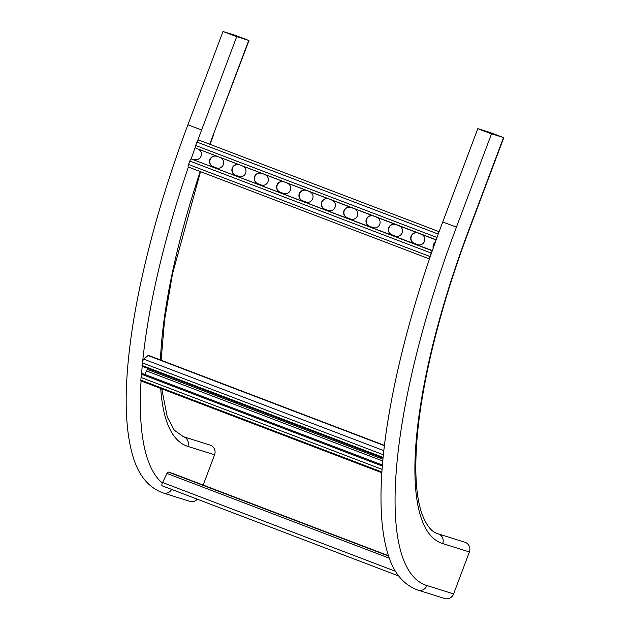 <?xml version="1.0" encoding="UTF-8"?>
<svg xmlns="http://www.w3.org/2000/svg" width="630" height="630" viewBox="0 0 630 630"><rect width="100%" height="100%" fill="white"/><g stroke="black" fill="none" stroke-linecap="round" stroke-linejoin="round"><path stroke-width="0.94" d="M490.613 133.497L478.989 129.071L502.882 137.332L490.613 133.497M482.8 130.654L478.099 128.725L490.108 132.497L503.811 137.686L482.8 130.654M438.236 533.87A7.473 7.174 107.4 0 1 442.701 543.564A306.519 85.885 110.9 0 1 468.452 230.903L468.744 230.982C440.787 305.085 421.777 381.528 417.084 438.267C414.367 472.091 416.052 497.448 422.147 514.348C426.384 525.318 431.44 531.712 437.291 533.547L464.924 542.249A7.473 7.174 107.4 0 1 469.389 551.943L453.616 593.925A7.473 7.174 107.4 0 1 444.67 598.5L417.974 590.121A7.473 7.174 107.4 0 0 426.919 585.546L453.616 593.925M171.636 489.408A7.473 7.174 -72.6 0 1 163.162 492.967L189.851 501.346A7.473 7.174 -72.6 0 0 197.324 499.204M243.731 38.446L223.926 31.854L235.801 36.343L247.81 40.115L243.731 38.446M248.708 40.462L235.297 35.343L222.989 31.5L248.708 40.462L213.641 133.757L249 40.533M203.191 485.069L214.578 454.789A7.473 7.174 -72.6 0 0 210.113 445.095L183.417 436.716A7.473 7.174 -72.6 0 1 187.882 446.41A306.519 85.885 -69.1 0 1 160.721 388.434M190.953 480.659L183.716 477.823L190.953 480.659M235.659 497.7L228.414 494.873L235.659 497.7M280.366 514.749L273.121 511.914L280.366 514.749M325.064 531.791L317.827 528.956L325.064 531.791M369.771 548.832L362.534 546.005L369.771 548.832M388.592 556.014L384.883 554.526L388.521 555.802M347.421 540.312L340.176 537.485L347.421 540.312M302.715 523.27L295.478 520.435L302.715 523.27M258.009 506.221L250.772 503.394L258.009 506.221M213.302 489.179L206.065 486.344L213.302 489.179M388.497 555.715L172.848 473.5A2.489 0.701 110.9 0 0 172.848 473.5A2.489 0.701 110.9 0 0 172.833 473.492L171.919 473.382M162.044 485.754L398.688 575.977L162.052 485.754A2.489 0.701 110.9 0 1 162.044 485.754A2.489 0.701 110.9 0 1 162.571 482.493L166.958 473.437A2.489 0.701 110.9 0 1 168.194 472.035L171.974 473.224M382.449 465.05L142.632 373.621L142.112 374.464A2.489 0.701 110.9 0 0 141.065 377.472L140.852 380.103A2.489 0.701 110.9 0 0 141.049 380.93L381.875 472.752M144.743 374.425L146.625 370.96A1.496 0.417 110.9 0 0 147.16 369.322L147.247 368.211M384.45 445.386L148.42 355.391A2.489 0.701 110.9 0 0 148.018 355.541L143.845 359.171A2.489 0.701 110.9 0 0 142.27 362.849L142.049 365.479A2.489 0.701 110.9 0 0 142.254 366.306L383.072 458.12M432.353 250.622L191.213 158.918A2.489 0.701 110.9 0 0 189.803 161.044L188.52 164.462A2.489 0.701 110.9 0 0 188.299 166.997A2.489 0.701 110.9 0 0 188.307 166.997L429.487 258.954M432.078 251.417A2.489 0.701 110.9 0 0 431.203 253.087L429.92 256.497A2.489 0.701 110.9 0 0 429.534 258.812M216.515 156.224A5.481 5.26 -72.6 0 0 210.058 159.878A5.481 5.26 -72.6 0 0 213.129 166.643L216.704 168.005A5.481 5.26 -72.6 0 0 216.862 168.06M261.214 173.266A5.481 5.26 -72.6 0 0 254.756 176.928A5.481 5.26 -72.6 0 0 257.835 183.684L261.411 185.047A5.481 5.26 -72.6 0 0 261.568 185.102M305.92 190.315A5.481 5.26 -72.6 0 0 299.463 193.969A5.481 5.26 -72.6 0 0 302.542 200.726L306.117 202.096A5.481 5.26 -72.6 0 0 306.267 202.151M350.627 207.357A5.481 5.26 -72.6 0 0 344.169 211.011A5.481 5.26 -72.6 0 0 347.24 217.775L350.823 219.138A5.481 5.26 -72.6 0 0 350.973 219.193M395.333 224.398A5.481 5.26 -72.6 0 0 388.875 228.06A5.481 5.26 -72.6 0 0 391.947 234.817L395.522 236.179A5.481 5.26 -72.6 0 0 395.679 236.234M417.682 232.919A5.481 5.26 -72.6 0 0 411.225 236.581A5.481 5.26 -72.6 0 0 414.304 243.338L417.879 244.7A5.481 5.26 -72.6 0 0 418.029 244.763M372.976 215.877A5.481 5.26 -72.6 0 0 366.518 219.539A5.481 5.26 -72.6 0 0 369.597 226.296L373.173 227.658A5.481 5.26 -72.6 0 0 373.322 227.714M328.277 198.836A5.481 5.26 -72.6 0 0 321.82 202.49A5.481 5.26 -72.6 0 0 324.891 209.255L328.466 210.617A5.481 5.26 -72.6 0 0 328.624 210.672M283.571 181.786A5.481 5.26 -72.6 0 0 277.113 185.448A5.481 5.26 -72.6 0 0 280.185 192.205L283.76 193.567A5.481 5.26 -72.6 0 0 283.917 193.623M238.864 164.745A5.481 5.26 -72.6 0 0 232.407 168.399A5.481 5.26 -72.6 0 0 235.486 175.164L239.061 176.526A5.481 5.26 -72.6 0 0 239.211 176.581M433.369 247.732A5.481 5.26 107.4 0 1 435.165 242.652M216.452 156.201A5.481 5.26 -72.6 0 0 216.436 156.193A5.481 5.26 -72.6 0 0 209.821 159.697A5.481 5.26 -72.6 0 0 212.861 166.556L216.436 167.919A5.481 5.26 -72.6 0 0 223.288 164.65A5.481 5.26 -72.6 0 0 220.555 157.768M261.159 173.242A5.481 5.26 -72.6 0 0 261.135 173.242A5.481 5.26 -72.6 0 0 254.528 176.746A5.481 5.26 -72.6 0 0 257.568 183.598L261.143 184.968A5.481 5.26 -72.6 0 0 267.994 181.7A5.481 5.26 -72.6 0 0 265.261 174.809M305.865 190.291A5.481 5.26 -72.6 0 0 299.226 193.788A5.481 5.26 -72.6 0 0 302.274 200.647L305.849 202.009A5.481 5.26 -72.6 0 0 312.7 198.741A5.481 5.26 -72.6 0 0 309.968 191.859M350.564 207.333A5.481 5.26 -72.6 0 0 350.548 207.325A5.481 5.26 -72.6 0 0 343.933 210.83A5.481 5.26 -72.6 0 0 346.98 217.689L350.556 219.051A5.481 5.26 -72.6 0 0 357.407 215.791A5.481 5.26 -72.6 0 0 354.674 208.9M395.27 224.375A5.481 5.26 -72.6 0 0 395.254 224.375A5.481 5.26 -72.6 0 0 388.639 227.879A5.481 5.26 -72.6 0 0 391.679 234.73L395.254 236.1A5.481 5.26 -72.6 0 0 402.105 232.832A5.481 5.26 -72.6 0 0 399.381 225.942M417.627 232.903A5.481 5.26 -72.6 0 0 410.988 236.4A5.481 5.26 -72.6 0 0 414.036 243.259L417.611 244.621A5.481 5.26 -72.6 0 0 424.462 241.353A5.481 5.26 -72.6 0 0 421.73 234.462M372.921 215.854A5.481 5.26 -72.6 0 0 372.897 215.854A5.481 5.26 -72.6 0 0 366.29 219.35A5.481 5.26 -72.6 0 0 369.33 226.209L372.905 227.572A5.481 5.26 -72.6 0 0 379.756 224.311A5.481 5.26 -72.6 0 0 377.023 217.421M328.214 198.812A5.481 5.26 -72.6 0 0 328.198 198.804A5.481 5.26 -72.6 0 0 321.584 202.309A5.481 5.26 -72.6 0 0 324.623 209.168L328.198 210.53A5.481 5.26 -72.6 0 0 335.05 207.262A5.481 5.26 -72.6 0 0 332.317 200.379M283.508 181.771A5.481 5.26 -72.6 0 0 283.492 181.763A5.481 5.26 -72.6 0 0 276.877 185.267A5.481 5.26 -72.6 0 0 279.917 192.126L283.5 193.489A5.481 5.26 -72.6 0 0 290.343 190.221A5.481 5.26 -72.6 0 0 287.619 183.33M238.802 164.721A5.481 5.26 -72.6 0 0 238.786 164.713A5.481 5.26 -72.6 0 0 232.171 168.218A5.481 5.26 -72.6 0 0 235.218 175.077L238.794 176.439A5.481 5.26 -72.6 0 0 245.645 173.179A5.481 5.26 -72.6 0 0 242.912 166.288M198.387 149.326L198.387 149.31A5.481 5.26 107.4 0 1 194.544 159.547L194.41 159.902M433.212 248.181A5.481 5.26 107.4 0 1 435.314 242.227M431.463 253.197L430.188 256.583A1.496 0.417 110.9 0 0 429.936 257.646M198.647 140.128A2.489 0.701 110.9 0 0 198.489 139.947A2.489 0.701 110.9 0 0 196.93 142.065L195.654 145.483A2.489 0.701 110.9 0 0 195.339 147.956L436.125 239.951M426.919 585.546A351.375 98.453 110.9 0 1 456.443 227.139L442.74 221.949L477.808 128.654M442.701 543.564L469.389 551.943M456.443 227.139L491.51 133.844M468.452 230.903L503.52 137.616M490.738 133.536L491.006 132.843M160.453 359.982A306.519 85.885 -69.1 0 1 200.222 171.541M209.758 144.246A306.519 85.885 -69.1 0 1 213.641 133.757M235.927 36.383L236.187 35.69M163.162 492.967C147.829 487.399 137.45 474.106 132.024 453.08C125.425 428.361 124.409 395.278 128.993 353.832C136.072 288.666 157.476 205.585 187.921 124.795L201.624 129.985L236.691 36.69M162.343 483.013A351.375 98.453 -69.1 0 1 141.081 380.945M141.404 376A351.375 98.453 -69.1 0 1 142.207 366.282M142.711 361.092A351.375 98.453 -69.1 0 1 188.362 167.021M191.142 158.949A351.375 98.453 -69.1 0 1 195.213 147.428M197.718 140.522A351.375 98.453 -69.1 0 1 201.624 129.985M187.882 446.41L214.578 454.789M168.194 472.035L388.615 556.077M172.833 473.492L388.497 555.723M162.571 482.493L395.53 571.316M166.958 473.437L389.371 558.235M140.852 380.103L381.922 472.02M147.16 369.322L382.961 459.223M142.049 365.479L383.135 457.396M142.27 362.849L383.402 454.781M143.845 359.171L383.843 450.67M148.018 355.541L384.418 445.678M141.065 377.472L382.111 469.374M142.112 374.464L382.363 466.066M146.625 370.96L382.796 461.01M188.52 164.462L429.92 256.497M195.339 147.956L436.188 239.778M195.654 145.483L437.007 237.502M196.93 142.065L438.252 234.077M189.803 161.044L431.203 253.087M191.213 158.918L432.282 250.834M442.74 221.949C404.358 323.592 380.819 428.172 381 497.503C380.961 518.435 382.953 536.177 386.977 550.738C392.435 571.481 402.767 584.609 417.974 590.121M468.744 230.982L503.811 137.686M183.417 436.716L174.313 430.235L167.328 417.194L161.745 388.82M161.123 360.234L164.58 319.898L172.502 273.9L200.505 171.651M210.034 144.349L213.932 133.828M187.921 124.795L222.989 31.5M198.489 139.947L439.118 231.698"/></g></svg>
